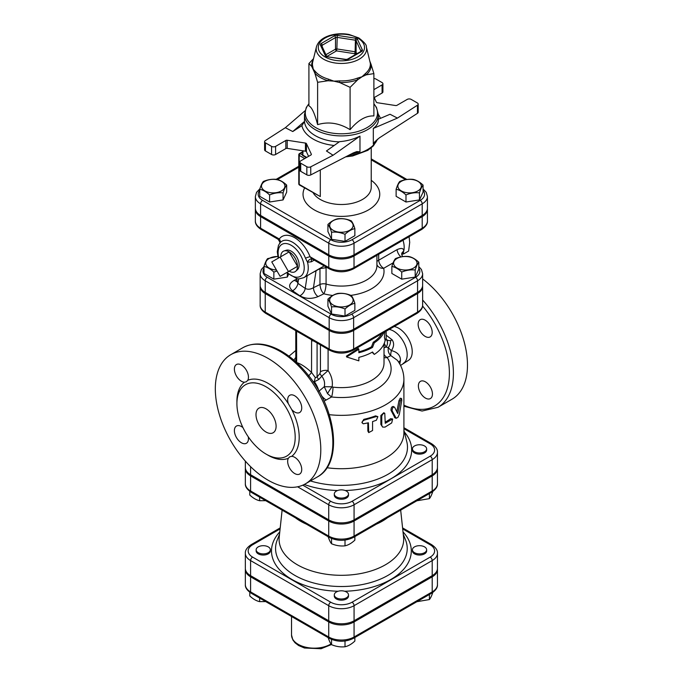 <?xml version="1.0" encoding="UTF-8"?>
<svg xmlns="http://www.w3.org/2000/svg" width="683" height="683" viewBox="0 0 683 683"><rect width="100%" height="100%" fill="white"/><g stroke="black" fill="none" stroke-linecap="round" stroke-linejoin="round"><path stroke-width="1.02" d="M422.632 305.019C422.82 307.965 420.933 310.756 416.98 313.386A2.843 1.639 60 0 0 417.569 312.088L417.569 293.528A17.306 9.989 0 0 0 422.632 286.459L422.632 305.019A17.306 9.989 180 0 1 417.569 312.088L353.632 348.996A17.306 9.989 180 0 1 329.163 348.996L303.722 334.311A2.843 1.639 120 0 0 304.311 335.609A2.843 1.639 120 0 0 304.319 335.618L291.265 328.079A2.843 1.639 120 0 0 291.291 328.096M303.722 334.311L290.668 326.773A2.843 1.639 120 0 0 291.248 328.071A2.843 1.639 120 0 0 291.257 328.079M329.163 330.435A17.306 9.989 0 0 0 353.632 330.435L353.632 348.996A2.843 1.639 60 0 1 353.043 350.294C345.282 354.05 337.513 354.05 329.752 350.294A2.843 1.639 120 0 1 329.163 348.996L329.163 330.435L265.226 293.528A17.306 9.989 0 0 1 260.155 286.459L260.155 305.019A17.306 9.989 180 0 0 265.226 312.088A2.843 1.639 120 0 0 265.815 313.386C261.82 310.697 259.933 307.913 260.155 305.019M417.569 293.528L353.632 330.435M422.632 286.459A17.306 9.989 0 0 0 422.606 285.878M280.115 257.115L288.457 271.552L280.115 276.367L271.774 261.922L289.157 251.89L297.498 266.336L288.457 271.552M297.498 266.336L289.157 271.151A11.79 6.804 60 0 0 295.739 271.228A11.79 6.804 60 0 0 297.498 266.336A11.79 6.804 60 0 0 289.157 251.89A11.79 6.804 60 0 0 284.043 250.96A11.79 6.804 60 0 0 280.815 256.706M284.043 250.96L286.271 250.251A11.295 6.523 60 0 1 291.163 251.139A11.295 6.523 60 0 1 298.334 260.445A11.295 6.523 60 0 1 297.472 269.657L295.739 271.228M403.337 252.266L403.755 253.854L402.33 254.144M403.294 240.083L403.175 240.8M403.755 253.854L408.63 251.037L409.706 242.38L409.091 236.736M403.004 240.245A19.184 11.073 60 0 1 403.679 251.25A19.184 11.073 60 0 1 401.672 254.938M408.938 256.535C412.225 257.243 415.512 259.139 418.799 262.221C417.595 263.629 416.391 266.225 415.187 269.998C410.696 269.512 406.206 270.203 401.724 272.082C398.437 269 395.15 267.104 391.863 266.396C393.066 262.614 394.262 260.018 395.466 258.618C399.956 256.731 404.447 256.04 408.938 256.535M413.616 268.043A11.722 6.77 0 0 0 408.366 256.723A11.722 6.77 0 0 0 394.006 265.013A11.722 6.77 0 0 0 413.616 268.043M354.861 303.303C351.583 304.012 348.296 305.907 345.009 308.998C340.518 307.111 336.027 306.419 331.537 306.915C330.333 303.132 329.129 300.537 327.925 299.137C331.212 296.055 334.499 294.151 337.786 293.442C342.277 292.947 346.768 293.647 351.258 295.526C352.462 296.934 353.666 299.521 354.861 303.303L354.861 310.372L345.009 316.067L345.009 308.998M333.108 304.959A11.722 6.77 0 0 0 352.718 301.92A11.722 6.77 0 0 0 338.358 293.63A11.722 6.77 0 0 0 333.108 304.959M277.008 270.98L273.857 272.082C270.57 269 267.284 267.104 263.997 266.396C265.2 262.614 266.404 260.018 267.599 258.618L277.776 256.407M277.802 256.492A11.722 6.77 0 0 0 269.179 258.473A11.722 6.77 0 0 0 266.447 265.576A11.722 6.77 0 0 0 276.436 269.998M418.799 262.221L418.799 269.298L415.187 277.076L401.724 279.159L391.863 273.465L391.863 266.396M401.724 279.159L401.724 272.082M345.009 316.067L331.537 313.984L327.925 306.206L327.925 299.137M288.533 274.472L287.321 277.076L287.321 273.405M287.321 277.076L273.857 279.159L273.857 272.082M415.187 277.076L415.187 269.998M331.537 313.984L331.537 306.915M273.857 279.159L263.997 273.465L263.997 266.396M413.198 179.39C416.485 180.099 419.772 182.002 423.059 185.084C421.855 186.485 420.651 189.08 419.447 192.862C414.965 192.367 410.474 193.058 405.984 194.945C402.697 191.855 399.41 189.959 396.123 189.251C397.327 185.469 398.531 182.882 399.734 181.473C404.216 179.595 408.707 178.895 413.198 179.39M417.876 190.907A11.722 6.77 0 0 0 412.626 179.578A11.722 6.77 0 0 0 398.266 187.868A11.722 6.77 0 0 0 417.876 190.907M354.861 228.626C351.583 229.334 348.296 231.23 345.009 234.312C340.518 232.433 336.027 231.742 331.537 232.229C330.333 228.455 329.129 225.86 327.925 224.451C331.212 221.369 334.499 219.474 337.786 218.765C342.277 218.27 346.768 218.961 351.258 220.848C352.462 222.248 353.666 224.844 354.861 228.626L354.861 235.695L345.009 241.389L345.009 234.312M333.108 230.273A11.722 6.77 0 0 0 352.718 227.243A11.722 6.77 0 0 0 338.358 218.953A11.722 6.77 0 0 0 333.108 230.273M269.589 194.945C266.302 191.855 263.015 189.959 259.728 189.251C260.932 185.469 262.135 182.882 263.339 181.473C267.83 179.595 272.321 178.895 276.811 179.39C280.098 180.099 283.385 182.002 286.672 185.084C285.468 186.485 284.265 189.08 283.061 192.862C278.57 192.367 274.079 193.058 269.589 194.945L269.589 202.014L259.728 196.32L259.728 189.251M264.91 181.337A11.722 6.77 0 0 0 270.169 192.657A11.722 6.77 0 0 0 284.521 184.367A11.722 6.77 0 0 0 264.91 181.337M423.059 185.084L423.059 192.154L419.447 199.931L405.984 202.014L396.123 196.32L396.123 189.251M405.984 202.014L405.984 194.945M345.009 241.389L331.537 239.306L327.925 231.528L327.925 224.451M283.061 192.862L283.061 199.931L286.672 192.154L286.672 185.084M283.061 199.931L269.589 202.014M419.447 199.931L419.447 192.862M331.537 239.306L331.537 232.229M424.561 552.684A7.103 4.098 180 0 1 416.818 553.572A7.103 4.098 180 0 1 412.43 549.781A7.103 4.098 180 0 1 419.533 545.683A7.103 4.098 180 0 1 426.636 549.781A7.103 4.098 180 0 1 424.561 552.684M426.636 549.781L426.636 550.942A7.103 4.098 180 0 1 424.561 553.845A7.103 4.098 180 0 1 416.818 554.733A7.103 4.098 180 0 1 412.43 550.942L412.43 549.781M336.369 597.796A7.103 4.098 180 0 1 334.294 594.902A7.103 4.098 180 0 1 341.398 590.795A7.103 4.098 180 0 1 348.501 594.902A7.103 4.098 180 0 1 344.112 598.684A7.103 4.098 180 0 1 336.369 597.796M348.501 594.902L348.501 596.063A7.103 4.098 180 0 1 344.112 599.845A7.103 4.098 180 0 1 336.369 598.957A7.103 4.098 180 0 1 334.294 596.063L334.294 594.902M258.234 546.887A7.103 4.098 180 0 1 265.977 545.999A7.103 4.098 180 0 1 270.357 549.781A7.103 4.098 180 0 1 263.254 553.887A7.103 4.098 180 0 1 256.151 549.781A7.103 4.098 180 0 1 258.234 546.887M270.357 549.781L270.357 550.942A7.103 4.098 180 0 1 263.254 555.048A7.103 4.098 180 0 1 256.151 550.942L256.151 549.781M416.869 601.714L429.394 599.554C430.597 598.154 431.801 595.559 433.005 591.785M327.925 636.898C329.129 640.671 330.333 643.266 331.537 644.675C336.027 646.553 340.518 647.245 345.009 646.758C348.296 646.041 351.583 644.146 354.861 641.064L354.861 637.512M249.79 592.298L249.79 595.952C253.077 599.034 256.364 600.929 259.651 601.646L265.687 601.578M429.394 594.483L429.394 599.554M331.537 639.399L331.537 644.675M345.009 641.013L345.009 646.758M259.651 598.086L259.651 601.646M414.513 451.762A7.103 4.098 180 0 1 412.43 448.859A7.103 4.098 180 0 1 419.533 444.761A7.103 4.098 180 0 1 426.636 448.859A7.103 4.098 180 0 1 422.256 452.65A7.103 4.098 180 0 1 414.513 451.762M426.636 448.859L426.636 450.02A7.103 4.098 180 0 1 422.256 453.811A7.103 4.098 180 0 1 414.513 452.923A7.103 4.098 180 0 1 412.43 450.02L412.43 448.859M336.369 491.077A7.103 4.098 180 0 1 344.112 490.189A7.103 4.098 180 0 1 348.501 493.98A7.103 4.098 180 0 1 341.398 498.078A7.103 4.098 180 0 1 334.294 493.98A7.103 4.098 180 0 1 336.369 491.077M348.501 493.98L348.501 495.141A7.103 4.098 180 0 1 341.398 499.239A7.103 4.098 180 0 1 334.294 495.141L334.294 493.98M416.869 500.793L429.394 498.633C430.597 497.233 431.801 494.637 433.005 490.864M327.925 535.976C329.129 539.749 330.333 542.345 331.537 543.753C336.027 545.632 340.518 546.323 345.009 545.837C348.296 545.119 351.583 543.224 354.861 540.142L354.861 536.59M429.394 493.561L429.394 498.633M331.537 538.477L331.537 543.753M345.009 540.091L345.009 545.837M249.79 491.376L249.79 495.03C253.077 498.112 256.364 500.007 259.651 500.724L265.687 500.656M259.651 497.164L259.651 500.724M383.948 332.45A44.045 25.425 180 0 1 374.284 342.815L372.542 347.365A44.045 25.425 180 0 1 358.848 352.727L358.848 349.244L346.614 356.953L358.848 360.846L358.848 357.371A44.045 25.425 0 0 0 372.542 352.001L374.284 354.417A44.045 25.425 0 0 0 385.127 340.51L384.427 337.129L384.922 331.895M372.107 352.249L374.284 354.417M358.848 349.244L358.285 348.492L346.443 356.133L346.614 356.953M358.848 351.83A42.619 24.605 0 0 0 371.535 346.785L372.542 347.365M371.535 346.785L373.225 342.268L374.284 342.815M373.225 342.268A42.619 24.605 0 0 0 381.831 333.671M245.368 568.922A17.912 10.339 -0 0 0 245.342 569.502A17.912 10.339 -0 0 0 250.593 576.819L328.728 621.931A17.912 10.339 -0 0 0 354.067 621.931L432.202 576.819A17.912 10.339 -0 0 0 437.453 569.502A17.912 10.339 -0 0 0 437.419 568.922M265.226 292.367L265.226 280.764L329.163 317.672A17.306 9.989 0 0 0 353.632 317.672L417.569 280.764A17.306 9.989 0 0 0 422.632 273.704L422.632 285.298A17.306 9.989 180 0 1 417.569 292.367L353.632 329.274A17.306 9.989 180 0 1 329.163 329.274L265.226 292.367A17.306 9.989 180 0 1 260.155 285.298L260.155 273.704A17.306 9.989 0 0 0 265.226 280.764A2.843 1.639 -60 0 1 267.232 277.281A14.463 8.35 180 0 1 263.997 268.334M255.391 208.742A17.843 10.305 0 0 0 255.357 209.322A17.843 10.305 0 0 0 260.582 216.605L328.779 255.971A17.843 10.305 0 0 0 354.016 255.971L422.205 216.605A17.843 10.305 0 0 0 427.43 209.322A17.843 10.305 0 0 0 427.404 208.742M423.059 190.429A15 8.657 180 0 1 420.199 200.367A2.843 1.639 60 0 1 422.205 203.841A17.843 10.305 0 0 0 427.43 196.559L427.43 208.161A17.843 10.305 180 0 1 422.205 215.444L354.016 254.819A17.843 10.305 180 0 1 328.779 254.819L260.582 215.444A17.843 10.305 180 0 1 255.357 208.161L255.357 196.559A17.843 10.305 0 0 0 260.582 203.841A2.843 1.639 -60 0 1 262.596 200.367A15 8.657 180 0 1 259.728 190.429M402.688 528.915L430.196 544.795A15.069 8.7 180 0 1 430.196 557.097A2.843 1.639 60 0 1 432.202 560.581A17.912 10.339 0 0 0 437.453 553.264L437.453 568.341A17.912 10.339 180 0 1 432.202 575.658L354.067 620.77A17.912 10.339 180 0 1 328.728 620.77L250.593 575.658A17.912 10.339 180 0 1 245.342 568.341L245.342 553.264A17.912 10.339 0 0 0 250.593 560.581A2.843 1.639 -60 0 1 252.599 557.097A15.069 8.7 180 0 1 252.599 544.795L280.098 528.915M403.909 428.693L430.196 443.873A15.069 8.7 180 0 1 430.196 456.176A2.843 1.639 60 0 1 432.202 459.659A17.912 10.339 0 0 0 437.453 452.342L437.453 467.42A17.912 10.339 180 0 1 432.202 474.736L354.067 519.848A17.912 10.339 180 0 1 328.728 519.848L328.728 504.771A2.843 1.639 -60 0 1 330.734 501.288L302.8 485.161M245.342 461.127L245.342 467.42A17.912 10.339 180 0 0 250.593 474.736L328.728 519.848M295.389 517.799A57.816 33.382 0 0 0 300.511 521.189A57.816 33.382 0 0 0 306.377 524.151M376.418 524.151A57.816 33.382 0 0 0 387.406 517.799M282.113 510.141L279.219 537.12A62.298 35.968 0 0 0 297.344 564.773A62.298 35.968 0 0 0 367.002 572.132A62.298 35.968 0 0 0 403.568 537.12L400.673 510.141M245.368 468A17.912 10.339 0 0 0 245.342 468.581A17.912 10.339 0 0 0 250.593 475.897L328.728 521.009A17.912 10.339 0 0 0 354.067 521.009L432.202 475.897A17.912 10.339 0 0 0 437.453 468.581A17.912 10.339 0 0 0 437.419 468M260.189 285.878A17.306 9.989 0 0 0 260.155 286.459M378.331 119.269L390.036 114.257L397.438 118.091L417.458 105.208L417.458 113.327A2.843 1.639 0 0 0 418.184 112.225L418.184 104.106A2.843 1.639 180 0 1 417.458 105.208M373.883 96.832L376.342 102.143A1.417 0.82 0 0 0 377.349 102.723L395.577 105.541A1.417 0.82 0 0 0 396.943 105.327L407.196 99.411A2.843 1.639 180 0 1 411.217 99.411L417.347 102.945A2.843 1.639 180 0 1 418.184 104.106M373.883 78.562A2.843 1.639 180 0 1 375.949 79.049L382.079 82.583A2.843 1.639 180 0 1 382.915 83.744A2.843 1.639 180 0 1 382.079 84.905L373.883 89.644M292.759 131.537L301.903 125.646L304.507 121.437L292.759 131.537L285.349 127.704L265.337 140.587A2.843 1.639 180 0 0 264.611 141.688A2.843 1.639 180 0 0 265.439 142.849L271.578 146.384L271.578 154.503A2.843 1.639 0 0 0 275.591 154.503L275.591 146.384A2.843 1.639 180 0 1 271.578 146.384M351.463 153.854A36.942 21.327 0 0 0 359.975 151.771L359.975 136.13C353.649 139.247 346.836 141.091 339.536 141.663L326.44 150.977L333.073 155.254L310.748 166.814A2.843 1.639 180 0 1 306.846 166.746L300.708 163.211A2.843 1.639 180 0 1 299.88 162.05A2.843 1.639 180 0 1 300.708 160.889L310.961 154.964A1.417 0.82 0 0 0 311.38 154.384A1.417 0.82 0 0 0 311.328 154.179L306.445 143.652A1.417 0.82 0 0 0 305.446 143.071L287.219 140.254A1.417 0.82 0 0 0 285.844 140.467L275.591 146.384M308.912 103.731L306.317 107.427L304.456 114.582L304.507 121.437M417.458 113.327L379.381 137.846L374.651 141.944L373.319 144.062L373.319 128.421C376.623 126.039 378.297 123.282 378.331 120.165L378.331 114.582A36.942 21.327 0 0 1 355.536 134.278A36.942 21.327 0 0 1 315.273 129.659A36.942 21.327 0 0 1 304.456 114.582M313.198 59.942A29.736 17.169 0 0 0 311.713 66.405L308.912 63.553L308.912 105.891C311.815 107.188 314.718 113.438 317.612 124.648C328.446 121.361 339.272 123.042 350.097 129.668C358.029 120.14 365.951 115.564 373.883 115.939L373.883 73.602L366.225 74.84L361.99 76.786L357.755 79.723A2.843 1.281 69.2 0 1 357.329 78.169A28.959 16.716 180 0 1 339.682 80.893L339.639 82.532L333.859 81.14L328.079 80.739A2.843 1.042 106.1 0 0 328.429 79.151A28.959 16.716 180 0 1 315.503 71.698A2.843 2.075 -40.9 0 1 314.812 73.081L311.713 66.405A2.843 2.314 174.1 0 0 312.49 65.192A28.959 16.716 180 0 1 312.729 61.846L316.442 46.837A25.203 14.548 0 0 0 341.398 63.451A25.203 14.548 0 0 0 366.344 46.837C366.762 45.087 364.244 42.124 358.806 37.949L349.047 34.466C342.601 33.296 336.335 33.578 330.256 35.311C322.735 37.582 318.133 41.415 316.442 46.837M370.007 61.624L371.074 64.381A2.843 2.314 -5.9 0 1 370.306 63.22A28.959 16.716 180 0 1 365.576 73.405A2.843 1.938 -131.2 0 0 366.225 74.84A29.736 17.169 0 0 0 371.074 64.381L373.883 73.602M365.576 73.405L361.99 76.786L357.329 78.169M366.344 46.837L370.306 63.22M339.682 80.893L333.859 81.14L328.429 79.151M315.503 71.698L313.266 69.248L312.49 65.192M350.097 87.33L339.639 82.532A29.736 17.169 0 0 0 357.755 79.723L350.097 87.33L350.097 129.668M317.612 82.302L314.812 73.081A29.736 17.169 0 0 0 328.079 80.739L317.612 82.302L317.612 124.648M308.912 63.553L313.523 58.653M382.079 84.905L382.079 93.025L374.224 97.567M305.446 143.071L305.446 151.191A1.417 0.82 180 0 1 306.445 151.771L306.445 143.652M308.571 156.347L306.445 151.771M285.844 140.467L285.844 148.587A1.417 0.82 180 0 1 287.219 148.373L287.219 140.254M305.446 151.191L287.219 148.373M359.975 151.771L356.791 151.583L353.222 152.949L310.748 174.933L310.748 166.814M306.846 166.746L306.846 174.865A2.843 1.639 0 0 0 310.748 174.933M306.846 174.865L300.708 171.331L300.708 163.211M299.88 162.05L299.88 170.169A2.843 1.639 0 0 0 300.708 171.331M285.844 148.587L275.591 154.503M271.578 154.503L265.439 150.969L265.439 142.849M264.611 141.688L264.611 149.808A2.843 1.639 0 0 0 265.439 150.969M382.079 93.025A2.843 1.639 0 0 0 382.915 91.864L382.915 83.744M373.319 128.421L397.438 118.091M304.951 110.851L285.349 127.704M359.975 136.13L333.073 155.254M302.757 155.459L303.064 150.823M302.646 155.041L300.204 153.641A1.417 0.82 -120 0 0 299.495 153.564A1.417 1.417 0 0 0 298.787 154.802A1.417 0.82 0 0 0 299.205 155.374L299.205 184.376L320.301 196.559L299.495 185.025A1.417 0.82 -60 0 1 299.205 184.376A1.417 0.82 180 0 1 298.787 183.795A1.417 1.417 0 0 0 299.495 185.025M326.969 467.735A62.512 36.088 0 0 0 403.909 432.621L403.909 379.261C403.798 372.303 401.604 365.977 397.327 360.283L390.838 355.595A7.103 1.793 -71.2 0 1 391.41 350.584C394.057 346.64 394.296 343.071 392.144 339.869L390.65 340.612C390.539 343.327 389.771 345.641 388.337 347.57A7.103 2.1 -145.3 0 0 391.41 350.584C397.497 352.138 400.511 355.459 400.451 360.539A7.103 4.363 -178.6 0 0 398.744 362.314M382.659 427.097L380.858 424.425L380.858 415.495L383.812 412.728L384.785 413.335L383.069 413.693L381.763 415.879L381.78 425.526L382.659 427.097L385.024 427.114L391.709 422.914L392.657 418.969L385.246 423.289L384.785 413.335M385.246 422.154A62.512 36.088 0 0 0 390.591 418.696L392.657 418.969M362.357 423.136L361.905 422.376L363.843 419.328A62.512 36.088 -0 0 0 375.582 415.862L377.87 416.664L376.359 420.258L372.568 421.582L372.568 430.512L368.718 432.604L368.427 422.803L363.262 423.793L362.221 422.82L362.494 421.36L364.065 420.173L376.359 416.545L377.87 416.664M368.718 432.604L367.83 430.99L367.83 422.965M396.183 418.286L397.924 417.364L399.342 414.265L401.783 400.443L401.561 398.513L400.289 401.041L397.762 413.539L394.552 407.188C392.99 406.872 392.179 408.075 392.119 410.79L396.183 418.286L394.987 417.876L390.992 410.287C391.052 407.58 391.846 406.394 393.365 406.726M396.78 411.917L398.974 400.725L400.212 398.232L401.561 398.513M311.038 273.49L319.968 268.615L319.968 284.529C320.344 288.602 321.633 291.692 323.844 293.801C325.082 291.428 325.825 288.192 326.073 284.077A5.686 3.278 0 0 0 319.968 284.529L313.463 287.68A7.103 3.731 -115.8 0 0 318.03 296.618L323.844 293.801A42.619 24.605 0 0 0 332.741 295.474M402.483 256.654L401.681 253.683A7.103 5.054 -164.2 0 1 401.681 253.675A7.103 5.054 -164.2 0 1 403.679 251.25C403.815 248.219 401.613 247.673 397.071 249.628L378.689 260.24A7.103 3.278 -1.1 0 0 376.914 261.606M316.058 270.596A4.26 2.126 61.9 0 0 316.067 270.699L313.463 287.68C310.458 289.481 307.717 289.72 305.224 288.397A7.103 4.439 -55.5 0 1 299.863 295.782C305.446 298.923 311.499 299.197 318.03 296.618M296.576 281.08A7.103 3.731 64.2 0 1 294.288 280.286C288.755 283.547 288.175 287.039 292.555 290.753L299.863 295.782M307.162 275.736L305.224 288.397L297.916 283.368L296.67 280.67L296.345 281.558L297.378 280.875M319.968 268.342A4.26 2.117 61.8 0 0 319.968 268.615L326.073 267.719A4.26 2.527 76.5 0 0 325.031 266.37M376.914 255.314L376.914 265.576A35.516 20.507 180 0 1 326.073 284.077L326.073 267.719L326.892 267.446M427.43 209.322L427.43 220.916A17.843 10.305 180 0 1 422.205 228.207L354.016 267.574A17.843 10.305 180 0 1 328.779 267.574A2.843 1.639 120 0 0 329.368 268.871L312.498 259.139A4.26 2.869 -60.8 0 0 307.546 262.246L311.38 261.785L314.231 260.138M312.148 259.045A4.26 2.459 -120 0 1 312.191 259.019L310.073 256.774A4.26 0.879 -21.5 0 0 305.489 258.242L307.546 262.246A21.31 12.303 -120 0 1 303.833 277.657L324.203 265.892M279.774 243.174A4.26 3.372 35.8 0 0 279.287 238.999L278.041 239.246L261.171 229.505A2.843 1.639 -60 0 1 260.582 228.207L260.582 216.605M350.866 295.372A42.619 24.605 0 0 0 383.684 268.299A7.103 4.098 -120 0 1 378.689 260.24L378.689 254.289M394.552 407.188L393.058 406.411M399.803 364.073L400.451 360.539M384.273 343.318L386.032 347.101L388.337 347.57A7.103 5.43 -92.9 0 0 390.838 355.595L387.099 357.516A7.103 4.098 -120 0 1 384.017 354.511M385.793 338.956C387.79 340.834 389.908 341.133 392.153 339.844L386.168 335.182M324.092 401.177L331.579 396.968A7.103 1.144 96.6 0 0 332.98 387.141L332.134 386.809C332.945 381.165 331.596 375.744 328.088 370.545A7.103 4.098 -0 0 0 320.429 371.808L319.943 373.499L317.083 376.99L315.35 377.639A7.103 3.432 -83 0 0 314.419 381.72L318.79 379.492A7.103 2.476 39.1 0 1 317.083 376.99L317.083 342.986M384.017 347.826L386.032 347.101A7.103 5.72 -43.7 0 0 386.313 339.477M385.118 340.467A7.103 4.098 0 0 0 386.168 338.324L386.143 339.289M384.017 357.593A7.103 5.327 143.4 0 0 387.099 357.516A49.722 28.712 0 0 1 379.987 386.928A49.722 28.712 0 0 1 331.579 396.968L327.55 393.681A7.103 1.153 123.6 0 1 332.134 386.809L324.271 386.706L318.833 391.265M318.79 379.492L321.761 376.162A7.103 2.527 39.4 0 1 319.943 373.499M327.55 393.681L324.271 386.706C325.108 382.89 324.263 379.381 321.761 376.162L328.088 370.545L328.088 349.337M315.35 377.639L311.55 372.457A7.103 0.615 -47.4 0 1 307.948 376.657M313.027 381.609L314.419 381.72A19.184 7.829 -131.6 0 1 318.688 390.599M311.593 339.81L311.55 372.457C305.993 367.181 301.024 363.894 296.653 362.579L296.559 331.161M267.036 454.63A44.045 25.425 -120 0 0 268.06 455.245A44.045 25.425 -120 0 0 288.337 458.284L289.66 456.842L291.692 456.346A44.045 25.425 -120 0 0 291.692 409.51L288.337 403.704A44.045 25.425 -120 0 0 247.775 380.286L246.332 381.788L244.429 382.215A44.045 25.425 -120 0 0 236.933 402.492M266.054 454.084A41.202 23.785 -120 0 0 286.655 456.124A41.202 23.785 -120 0 0 286.655 408.545A41.202 23.785 -120 0 0 245.453 384.76A41.202 23.785 -120 0 0 239.135 417.774A41.202 23.785 -120 0 0 266.054 454.084M268.06 480.183A74.592 43.063 60 0 1 219.337 414.453A74.592 43.063 60 0 1 230.769 354.69A74.592 43.063 60 0 1 305.352 397.754A74.592 43.063 60 0 1 305.352 483.88A74.592 43.063 60 0 1 268.06 480.183M266.054 432.04A14.206 8.205 60 0 1 256.765 419.524A14.206 8.205 60 0 1 258.951 408.135A14.206 8.205 60 0 1 273.157 416.34A14.206 8.205 60 0 1 273.157 432.749A14.206 8.205 60 0 1 266.054 432.04M242.96 427.626A9.946 5.746 -120 0 0 236.446 426.047A9.946 5.746 -120 0 0 236.446 437.53A9.946 5.746 -120 0 0 246.392 443.276A9.946 5.746 -120 0 0 248.279 436.847M288.337 458.284A9.946 5.746 -120 0 0 290.651 469.725A9.946 5.746 -120 0 0 299.675 474.036A9.946 5.746 -120 0 0 300.452 464.064A9.946 5.746 -120 0 0 291.692 456.346M291.692 409.51A9.946 5.746 -120 0 0 299.675 412.515A9.946 5.746 -120 0 0 299.675 401.032A9.946 5.746 -120 0 0 289.729 395.286A9.946 5.746 -120 0 0 288.337 403.704M247.775 380.286A9.946 5.746 -120 0 0 245.47 368.837A9.946 5.746 -120 0 0 236.446 364.534A9.946 5.746 -120 0 0 235.669 374.497A9.946 5.746 -120 0 0 244.429 382.215M403.909 406.214L422.077 411.038L437.965 407.316L452.026 399.196A74.592 43.063 -120 0 0 464.841 344.514A74.592 43.063 -120 0 0 422.632 278.946M400.528 365.431L408.246 360.496A19.184 11.073 -120 0 0 410.159 342.209A19.184 11.073 -120 0 0 394.228 326.525M425.176 336.412A9.946 5.746 60 0 1 418.833 328.13A9.946 5.746 60 0 1 420.199 319.678A9.946 5.746 60 0 1 430.145 325.424A9.946 5.746 60 0 1 430.145 336.907A9.946 5.746 60 0 1 425.176 336.412M418.389 385.886A9.946 5.746 60 0 1 420.446 381.336A9.946 5.746 60 0 1 422.384 380.875A9.946 5.746 60 0 1 431.161 388.576A9.946 5.746 60 0 1 430.392 398.565A9.946 5.746 60 0 1 422.726 395.901A9.946 5.746 60 0 1 418.389 385.886M392.153 339.844L390.65 340.612M290.668 326.773L265.226 312.088L265.226 293.528M245.342 584.588C245.103 587.551 247.05 590.419 251.182 593.203A2.843 1.639 -60 0 1 250.593 591.896A17.912 10.339 180 0 1 245.342 584.588L245.342 569.502M251.182 593.203L329.317 638.315A2.843 1.639 -60 0 1 328.728 637.008L250.593 591.896L250.593 576.819M432.202 576.819L432.202 591.896A2.843 1.639 60 0 1 431.613 593.203C435.737 590.419 437.683 587.551 437.453 584.588A17.912 10.339 180 0 1 432.202 591.896L354.067 637.008A17.912 10.339 180 0 1 328.728 637.008L328.728 621.931M329.317 638.315C337.368 642.199 345.419 642.199 353.478 638.315A2.843 1.639 -120 0 0 354.067 637.008L354.067 621.931M330.99 643.941A22.735 13.122 180 0 1 306.01 647.271A22.735 13.122 180 0 1 291.539 635.045L291.539 616.501M418.799 268.334A14.463 8.35 180 0 1 415.554 277.281L351.625 314.197A14.463 8.35 180 0 1 331.17 314.197L267.232 277.281M376.914 264.611A7.103 5.754 -12.3 0 0 383.684 268.299L393.135 262.844M296.926 279.006L294.288 280.286M260.582 215.444L260.582 203.841L328.779 243.216A2.843 1.639 -60 0 1 330.785 239.733L262.596 200.367M403.26 534.191L405.574 540.04A65.833 38.009 180 0 1 373.251 581.771A65.833 38.009 180 0 1 294.843 575.385A65.833 38.009 180 0 1 277.221 540.04L279.535 534.191M279.782 531.886A69.897 40.357 0 0 0 291.974 579.483A69.897 40.357 0 0 0 338.128 591.256M344.659 591.256A69.897 40.357 0 0 0 403.013 531.886M430.196 557.097L352.052 602.21A15.069 8.7 180 0 1 330.734 602.21L252.599 557.097M245.342 483.666C245.103 486.629 247.05 489.498 251.182 492.281A2.843 1.639 -60 0 1 250.593 490.975A17.912 10.339 180 0 1 245.342 483.666L245.342 468.581M251.182 492.281L329.317 537.393A2.843 1.639 -60 0 1 328.728 536.087L250.593 490.975L250.593 475.897M432.202 475.897L432.202 490.975A2.843 1.639 60 0 1 431.613 492.281C435.737 489.498 437.683 486.629 437.453 483.666A17.912 10.339 180 0 1 432.202 490.975L354.067 536.087A17.912 10.339 180 0 1 328.728 536.087L328.728 521.009M329.317 537.393C337.368 541.278 345.419 541.278 353.478 537.393A2.843 1.639 -120 0 0 354.067 536.087L354.067 521.009M280.209 527.891L251.182 544.65A2.843 1.639 60 0 1 252.599 544.795M430.196 544.795A2.843 1.639 -60 0 1 431.613 544.65L402.577 527.891M250.593 575.658L250.593 560.581L328.728 605.693A2.843 1.639 -60 0 1 330.734 602.21M328.728 620.77L328.728 605.693A17.912 10.339 0 0 0 354.067 605.693A2.843 1.639 -120 0 0 352.052 602.21M354.067 620.77L354.067 605.693L432.202 560.581L432.202 575.658M420.199 200.367L352.001 239.733A15 8.657 180 0 1 330.785 239.733M371.228 159.848L405.617 179.697M277.426 179.552L298.787 167.215M304.601 187.979A38.359 22.146 0 0 0 314.274 209.894A38.359 22.146 0 0 0 367.053 210.706A38.359 22.146 0 0 0 371.228 180.321M361.631 51.473A2.843 1.639 0 0 0 362.366 49.893L357.482 39.366A2.843 1.639 0 0 0 355.476 38.205L337.248 35.388A2.843 1.639 0 0 0 334.508 35.815L321.164 43.516A2.843 1.639 0 0 0 320.429 45.104L325.313 55.622A2.843 1.639 0 0 0 327.319 56.783L345.547 59.6L347.579 59.105A1.417 0.82 60 0 1 348.287 59.173L361.631 51.473A1.417 0.82 -120 0 0 360.914 51.404L347.579 59.105M345.547 59.6A2.843 1.639 0 0 0 348.287 59.173M345.76 59.361L327.319 56.783M325.313 55.622A1.417 1.118 -24.9 0 1 326.594 56.16L321.719 45.667A1.417 1.118 155.1 0 0 320.429 45.104M321.761 45.752A1.417 0.82 180 0 1 322.171 45.257L335.507 37.556A1.417 0.82 180 0 1 336.881 37.343L355.1 40.16A1.417 0.82 180 0 1 356.108 40.741L360.991 51.259A1.417 0.82 180 0 1 361.017 51.336L360.991 51.259A1.417 1.118 -24.9 0 1 362.366 49.893M321.164 43.516A1.417 0.82 60 0 1 322.171 45.257L322.171 46.632M357.482 39.366A1.417 1.118 155.1 0 0 356.108 40.741L356.108 52.343A1.417 0.82 0 0 0 355.1 51.763L354.733 53.718A1.417 1.118 155.1 0 0 356.108 52.343L356.782 53.795M337.248 35.388L336.881 48.945A1.417 0.82 0 0 0 335.507 49.159A1.417 0.82 -120 0 0 336.514 50.892L336.881 48.945L355.1 51.763L355.476 38.205M325.911 54.7L335.507 49.159L335.507 37.556A1.417 0.82 -120 0 0 334.508 35.815M326.986 56.399L336.514 50.892L354.733 53.718L355.194 54.708M357.738 38.06A23.12 13.344 180 0 1 347.382 60.386A23.12 13.344 180 0 1 319.072 44.045A23.12 13.344 180 0 1 357.738 38.06M380.405 118.39A39.776 22.966 0 0 0 378.331 114.368M301.903 125.646A39.776 22.966 0 0 0 334.166 145.479M339.255 141.868A36.942 21.327 180 0 1 315.273 135.661A36.942 21.327 180 0 1 304.507 121.651M373.883 103.833A36.105 20.849 180 0 1 362.332 129.924A36.105 20.849 180 0 1 315.862 127.678A36.105 20.849 180 0 1 308.912 103.833M377.375 139.332A36.942 21.327 180 0 1 348.415 155.434M373.319 144.062A36.942 21.327 0 0 0 376.359 140.22M306.735 157.406L303.064 155.289M304.729 158.567L299.205 155.374A1.417 0.82 -60 0 1 300.204 153.641L302.646 152.232M320.301 196.559L320.301 169.99M371.228 147.904L371.228 187.279A29.839 17.229 180 0 1 352.812 203.192A29.839 17.229 180 0 1 320.301 199.462A29.839 17.229 180 0 1 313.232 192.956M328.779 254.819L328.779 243.216A17.843 10.305 0 0 0 354.016 243.216A2.843 1.639 -120 0 0 352.001 239.733M354.016 254.819L354.016 243.216L422.205 203.841L422.205 215.444M329.257 414.666A62.512 36.088 0 0 0 403.909 379.261M403.909 430.059L406.82 441.833A66.089 38.154 180 0 1 379.398 478.441A66.089 38.154 180 0 1 310.441 480.934M304.268 484.469A70.272 40.57 0 0 0 337.547 490.531M345.248 490.531A70.272 40.57 0 0 0 404.404 432.066M430.196 456.176L352.052 501.288A15.069 8.7 180 0 1 330.734 501.288M400.972 256.919A7.103 4.098 60 0 1 397.071 249.628M298.599 278.895L297.916 283.368A7.103 4.439 -55.5 0 1 292.555 290.753M312.114 259.062A4.26 2.459 -120 0 0 311.38 261.785M279.663 243.336A21.182 12.226 60 0 1 279.893 243.02A21.182 12.226 60 0 1 305.489 258.242M328.779 255.971L328.779 267.574L310.073 256.774A25.245 14.574 -120 0 0 279.287 238.999L260.582 228.207A17.843 10.305 180 0 1 255.357 220.916C255.126 223.879 257.064 226.739 261.171 229.505M278.758 257.892A18.467 10.663 60 0 1 279.902 246.221A18.467 10.663 60 0 1 294.595 247.784A18.467 10.663 60 0 1 304.225 267.898A18.467 10.663 60 0 1 287.099 272.338M422.205 216.605L422.205 228.207A2.843 1.639 60 0 1 421.616 229.505L353.427 268.871A2.843 1.639 60 0 0 354.016 267.574L354.016 255.971M329.163 329.274L329.163 317.672A2.843 1.639 -60 0 1 331.17 314.197M353.632 329.274L353.632 317.672A2.843 1.639 -120 0 0 351.625 314.197M417.569 292.367L417.569 280.764A2.843 1.639 -120 0 0 415.554 277.281M390.992 410.287L392.119 410.79M394.373 417.236L395.577 417.672M398.974 400.725L400.289 401.041M363.843 419.328L364.346 420.096M367.83 430.99L368.427 431.733M375.582 415.862L376.359 416.545M380.858 415.495L381.754 416.126M380.858 424.425L381.754 425.057M390.591 418.696L391.709 419.208M297.592 486.791L328.728 504.771A17.912 10.339 0 0 0 354.067 504.771A2.843 1.639 -120 0 0 352.052 501.288M430.196 443.873A2.843 1.639 -60 0 1 431.613 443.728L403.909 427.729M354.067 519.848L354.067 504.771L432.202 459.659L432.202 474.736M250.593 474.736L250.593 466.66M295.79 357.38A49.722 28.712 0 0 0 293.972 360.18M403.226 363.39A19.184 11.073 -120 0 0 405.13 345.111A19.184 11.073 -120 0 0 389.199 329.419M332.98 387.141A42.619 24.605 0 0 0 384.017 363.023L384.017 343.908M320.429 344.915L320.429 371.808M295.79 331.127A4.26 2.459 0 0 0 295.79 331.195A4.26 2.459 0 0 0 295.79 331.212A4.26 2.459 0 0 0 296.653 332.698M313.565 340.954A4.26 2.459 180 0 1 311.55 340.578M321.411 395.619A8.52 2.92 -134.5 0 0 325.893 399.845M242.824 347.724A74.592 43.063 60 0 1 317.407 390.787A74.592 43.063 60 0 1 317.407 476.913C343.114 463.433 336.77 409.51 307.913 374.728C299.009 363.655 289.361 355.365 278.954 349.858C265.303 342.849 253.256 342.132 242.824 347.724L230.769 354.69M422.572 306.018A71.749 41.424 60 0 1 448.441 383.889A71.749 41.424 60 0 1 403.909 405.181M437.965 407.316A74.592 43.063 -120 0 0 422.632 300.033M416.98 313.386L353.043 350.294M329.752 350.294L304.311 335.609M291.248 328.071L265.815 313.386M353.478 638.315L431.613 593.203M437.453 584.588L437.453 569.502M331.434 644.547L321.061 648.739L304.464 648.013L298.616 645.529L295.013 642.771L292.853 639.945L291.539 635.045M255.357 196.559L256.526 192.367L259.881 188.807M353.478 537.393L431.613 492.281M437.453 483.666L437.453 468.581M251.182 544.65C247.05 547.433 245.103 550.302 245.342 553.264M437.453 553.264C437.701 550.327 435.754 547.459 431.613 544.65M427.43 196.559L426.26 192.367L423.059 188.909M327.541 56.535L326.585 56.16M373.883 103.731L376.478 107.427L378.331 114.582M377.554 139.187L373.379 145.889L367.821 150.345L352.65 155.972L345.624 156.877M302.646 150.764L302.646 155.528L306.317 157.645M298.787 154.802L298.787 183.795M302.646 151.754L299.495 153.564M276.137 179.339L298.787 166.259M371.228 158.883L406.914 179.484M296.968 278.715L296.67 280.67M279.569 243.481C280.44 243.302 279.928 241.893 278.041 239.246M279.893 243.02L278.451 245.445L277.272 251.728L278.212 258.208M286.553 272.654L297.148 278.749L299.077 278.903L303.833 277.657M427.43 220.916C427.686 223.845 425.748 226.713 421.616 229.505M329.368 268.871C337.385 272.748 345.402 272.748 353.427 268.871M260.155 273.704L261.35 269.529L263.997 266.566M422.632 273.704L421.445 269.529L418.799 266.566M255.357 209.322L255.357 220.916M437.453 452.342C437.701 449.405 435.754 446.537 431.613 443.728M288.977 356.185L295.79 350.456M386.168 331.17L386.168 338.324M295.79 361.777L295.773 330.7M305.352 483.88L317.407 476.913"/></g></svg>
